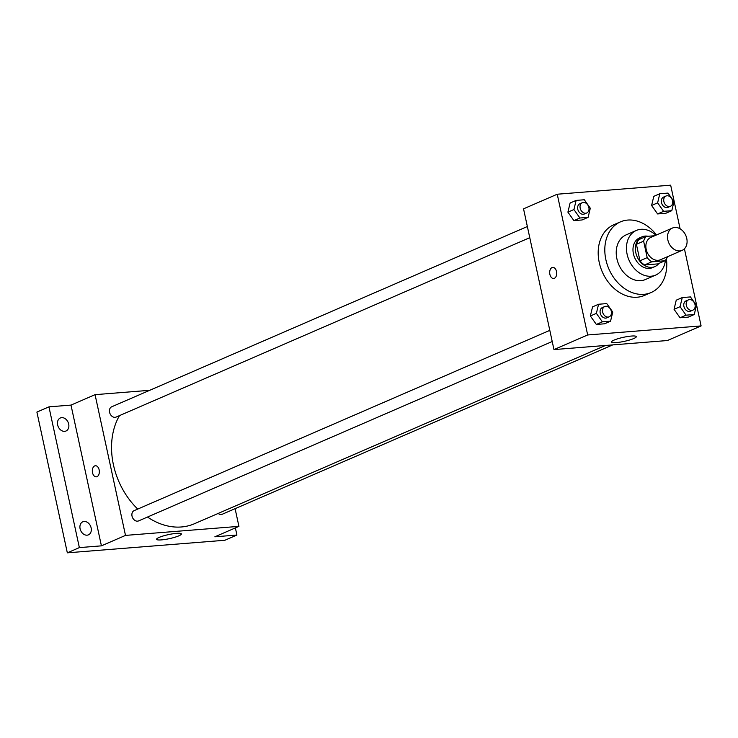 <?xml version="1.0" encoding="UTF-8"?>
<svg xmlns="http://www.w3.org/2000/svg" width="738" height="738" viewBox="0 0 738 738"><rect width="100%" height="100%" fill="white"/><g stroke="black" fill="none" stroke-linecap="round" stroke-linejoin="round"><path stroke-width="1.11" d="M667.853 239.942A12.159 9.271 -113.4 0 1 672.475 228.033A12.159 9.271 -113.4 0 1 685.814 235.505A12.159 9.271 -113.4 0 1 682.152 250.348A12.159 9.271 -113.4 0 1 667.853 239.942M682.152 250.348L660.482 259.748A12.159 9.271 -113.4 0 1 646.193 249.343A12.159 9.271 -113.4 0 1 650.805 237.433L672.475 228.033M665.021 260.763L657.807 263.9L644.542 264.951L651.765 261.824L665.021 260.763A15.701 11.965 -113.4 0 0 667.429 256.741M654.707 235.736L646.267 236.409A15.701 11.965 -113.4 0 0 643.628 241.178L647.189 257.636A15.701 11.965 -113.4 0 0 651.765 261.824M643.628 241.178L636.405 244.306A15.701 11.965 -113.4 0 1 639.043 239.546L646.267 236.409M636.405 244.306L639.966 260.763L647.189 257.636M644.542 264.951A15.701 11.965 -113.4 0 1 639.966 260.763M648.038 236.271A16.218 12.361 66.6 0 0 645.04 236.086A16.218 12.361 66.6 0 0 641.968 236.843A16.218 12.361 66.6 0 0 637.078 256.639A16.218 12.361 66.6 0 0 654.874 266.603A16.218 12.361 66.6 0 0 658.831 263.457M654.874 266.603L652.466 267.645A16.218 12.361 -113.4 0 1 633.416 253.771A16.218 12.361 -113.4 0 1 639.569 237.885L641.968 236.843M655.916 235.219A24.326 18.542 66.6 0 0 640.944 229.306A24.326 18.542 66.6 0 0 636.34 230.45A24.326 18.542 66.6 0 0 629.007 260.145A24.326 18.542 66.6 0 0 655.695 275.08A24.326 18.542 66.6 0 0 665.427 260.302M636.34 230.45L626.11 234.887A24.326 18.542 66.6 0 0 618.776 264.582A24.326 18.542 66.6 0 0 645.464 279.517L655.695 275.08M656.506 234.961A38.514 29.363 66.6 0 0 627.761 220.062A38.514 29.363 66.6 0 0 620.464 221.861A38.514 29.363 66.6 0 0 608.85 268.881A38.514 29.363 66.6 0 0 651.11 292.534A38.514 29.363 66.6 0 0 666.423 258.9M651.11 292.534L644.495 295.412A38.514 29.363 -113.4 0 1 599.238 262.46A38.514 29.363 -113.4 0 1 613.841 224.739L620.464 221.861M659.809 193.734L653.794 196.345L651.599 205.468L657.595 213.937L665.787 213.291L671.801 210.681L673.988 201.557L668.001 193.088L659.809 193.734L657.623 202.858L663.61 211.326L671.801 210.681M682.263 297.571L676.239 300.181L674.052 309.305L680.049 317.774L688.231 317.128L694.255 314.517L696.441 305.394L690.445 296.925L682.263 297.571L680.067 306.694L686.063 315.163L694.255 314.517M680.104 228.808L670.667 185.173L557.236 194.223L587.669 334.969L701.1 325.919L684.421 248.789M576.12 200.413L570.105 203.024L567.909 212.138L573.906 220.616L582.088 219.961L588.112 217.35L590.299 208.227L584.312 199.758L576.12 200.413L573.933 209.537L579.92 218.005L588.112 217.35M598.573 304.25L592.549 306.86L590.363 315.984L596.359 324.452L604.542 323.798L610.557 321.187L612.752 312.063L606.756 303.595L598.573 304.25L596.378 313.373L602.374 321.842L610.557 321.187M701.1 325.919L667.401 340.532L553.961 349.581L523.537 208.836L557.236 194.223M553.961 349.581L587.669 334.969M614.071 340.098A12.666 2.066 -12.2 0 1 627.687 336.51A12.666 2.066 -12.2 0 1 636.304 336.639A12.666 2.066 -12.2 0 1 624.357 341.343A12.666 2.066 -12.2 0 1 611.534 341.998A12.666 2.066 -12.2 0 1 614.071 340.098M553.638 278.503A5.572 3.487 85.4 0 1 549.884 274.379A5.572 3.487 85.4 0 1 552.753 267.387A5.572 3.487 85.4 0 1 556.673 272.673A5.572 3.487 85.4 0 1 553.638 278.503A5.572 3.487 85.4 0 1 549.884 274.379A5.572 3.487 85.4 0 1 552.753 267.387M137.738 509.072A68.92 52.546 -113.4 0 1 113.431 464.783A68.92 52.546 -113.4 0 1 119.482 415.623M605.474 345.476L194.417 523.74A68.92 52.546 -113.4 0 1 147.499 517.043M549.81 330.366L134.15 510.631A5.59 4.262 66.6 0 0 132.462 517.458A5.59 4.262 66.6 0 0 138.606 520.899L552.218 341.519M529.773 237.682L116.152 417.062A5.59 4.262 -113.4 0 1 109.575 412.274A5.59 4.262 -113.4 0 1 111.696 406.795L527.356 226.529M612.734 344.895L222.295 514.229A5.59 4.262 -113.4 0 1 218.162 513.445M149.731 390.301L95.064 394.664L125.497 535.401L238.928 526.36L235.099 508.666M79.363 547.605L67.333 552.827L36.9 412.081L48.939 406.859L79.363 547.605L101.42 545.843L125.497 535.401M95.064 394.664L70.996 405.097L48.939 406.859M67.333 552.827L224.878 540.262L236.916 535.041L235.367 527.901M238.928 526.36L214.859 536.803L236.916 535.041M159.122 537.412A12.666 2.066 -12.2 0 1 172.738 533.814A12.666 2.066 -12.2 0 1 181.354 533.943A12.666 2.066 -12.2 0 1 169.408 538.648A12.666 2.066 -12.2 0 1 156.585 539.303A12.666 2.066 -12.2 0 1 159.122 537.412M70.996 405.097L101.42 545.843M96.281 476.849A5.572 3.487 85.4 0 1 92.527 472.735A5.572 3.487 85.4 0 1 95.396 465.743A5.572 3.487 85.4 0 1 99.316 471.019A5.572 3.487 85.4 0 1 96.281 476.849A5.572 3.487 85.4 0 1 92.527 472.735A5.572 3.487 85.4 0 1 95.396 465.743M64.649 431.343A7.103 5.415 -113.4 0 1 57.878 425.808A7.103 5.415 -113.4 0 1 60.341 417.976A7.103 5.415 -113.4 0 1 68.136 422.339A7.103 5.415 -113.4 0 1 65.996 431.01A7.103 5.415 -113.4 0 1 64.649 431.343M87.093 535.179A7.103 5.415 -113.4 0 1 80.331 529.644A7.103 5.415 -113.4 0 1 82.794 521.812A7.103 5.415 -113.4 0 1 90.58 526.176A7.103 5.415 -113.4 0 1 88.44 534.847A7.103 5.415 -113.4 0 1 87.093 535.179M609.201 316.805L606.793 317.847A5.59 4.262 -113.4 0 1 600.215 313.06A5.59 4.262 -113.4 0 1 602.337 307.58L604.745 306.538A5.59 4.262 -113.4 0 1 610.889 309.978A5.59 4.262 -113.4 0 1 609.201 316.805A5.59 4.262 -113.4 0 1 602.623 312.017A5.59 4.262 -113.4 0 1 604.745 306.538M592.549 306.86L590.363 315.984L596.378 313.373M590.363 315.984L596.359 324.452L602.374 321.842M596.359 324.452L604.542 323.798M692.89 310.135L690.482 311.178A5.59 4.262 -113.4 0 1 683.905 306.39A5.59 4.262 -113.4 0 1 686.026 300.91L688.434 299.868A5.59 4.262 -113.4 0 1 694.578 303.3A5.59 4.262 -113.4 0 1 692.89 310.135A5.59 4.262 -113.4 0 1 686.312 305.347A5.59 4.262 -113.4 0 1 688.434 299.868M676.239 300.181L674.052 309.305L680.067 306.694M674.052 309.305L680.049 317.774L686.063 315.163M680.049 317.774L688.231 317.128M586.747 212.968L584.339 214.011A5.59 4.262 -113.4 0 1 577.771 209.223A5.59 4.262 -113.4 0 1 579.893 203.743L582.3 202.701A5.59 4.262 -113.4 0 1 588.435 206.142A5.59 4.262 -113.4 0 1 586.747 212.968A5.59 4.262 -113.4 0 1 580.179 208.181A5.59 4.262 -113.4 0 1 582.3 202.701M570.105 203.024L567.909 212.138L573.933 209.537M567.909 212.138L573.906 220.616L579.92 218.005M573.906 220.616L582.088 219.961M670.436 206.299L668.028 207.341A5.59 4.262 -113.4 0 1 661.46 202.553A5.59 4.262 -113.4 0 1 663.582 197.074L665.99 196.031A5.59 4.262 -113.4 0 1 672.124 199.463A5.59 4.262 -113.4 0 1 670.436 206.299A5.59 4.262 -113.4 0 1 663.868 201.511A5.59 4.262 -113.4 0 1 665.99 196.031M653.794 196.345L651.599 205.468L657.623 202.858M651.599 205.468L657.595 213.937L663.61 211.326M657.595 213.937L665.787 213.291"/></g></svg>
